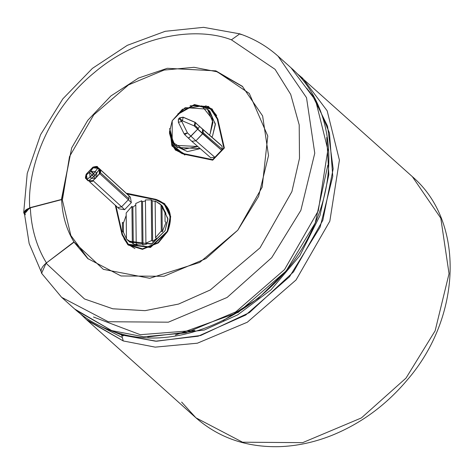 <?xml version="1.0" encoding="UTF-8"?>
<svg xmlns="http://www.w3.org/2000/svg" width="474" height="474" viewBox="0 0 474 474"><rect width="100%" height="100%" fill="white"/><g stroke="black" fill="none" stroke-linecap="round" stroke-linejoin="round"><path stroke-width="0.71" d="M178.2 114.115L194.405 105.027L211.629 109.275L217.234 119.027L223.829 147.929L221.589 150.27L194.18 125.883L194.796 125.195L198.28 128.495L194.796 125.195L194.18 125.883L197.664 129.177L198.28 128.495L197.664 129.177L202.256 133.443L202.647 129.272L220.552 144.689L221.951 146.069L222.259 149.316L221.589 150.27L222.259 149.316L203.328 132.844L202.647 133.792L221.589 150.27L223.829 147.929L217.234 119.027L210 107.983L194.743 104.961M202.647 129.272L199.513 126.357L202.647 129.272L202.256 133.443L202.647 133.792L195.928 140.814L214.87 157.291L210.758 157.777L214.87 157.291L212.63 159.631L221.589 150.27L214.87 157.291L195.928 140.814L203.328 132.844L202.647 129.272M178.366 119.276L178.337 122.191L178.366 119.276M179.498 117.896L178.443 119.128L178.396 122.31L178.42 119.395L179.498 117.896L178.905 118.524L179.498 117.896L183.195 117.285L194.992 122.345L183.142 117.167L179.498 117.896L183.142 117.167L194.938 122.227L199.513 126.357L194.992 122.345L183.195 117.285L179.551 118.014L178.905 118.524L178.42 119.395L178.337 122.191M200.638 127.358L220.552 144.689L201.456 128.11M86.612 179.421L85.901 178.414L86.511 174.847L86.244 174.254L86.511 174.847L85.907 178.431L86.612 179.421L87.157 179.391L86.612 179.421L87.157 179.391L93.976 173.377L90.629 171.144L93.461 173.946L92.312 175.149L93.763 176.518L94.913 175.321L93.461 173.946L94.913 175.321L99.202 169.686L97.751 168.311L95.156 171.635L96.601 173.004L95.156 171.635L93.461 173.946L90.629 171.144L93.23 167.82L92.916 167.15L86.244 174.254L92.963 167.233L93.23 167.82L89.479 172.34L90.629 171.144L93.976 173.377L95.156 171.635L90.629 171.144L95.156 171.635L97.751 168.311L99.202 169.686L98.948 168.388L130.374 197.125L131.334 202.635L124.615 209.662L119.229 208.88L124.615 209.662L131.334 202.635L128.324 199.767L129.017 198.831L100.482 172.743L99.759 173.644L128.324 199.767L99.759 173.644L97.763 175.73L100.482 172.743L100.784 170.053L97.81 167.713L99.262 169.088L99.202 169.686L93.763 176.518L92.312 175.149L87.157 179.391L88.608 180.766L91.577 178.26L90.131 176.891L91.577 178.26L93.763 176.518L88.608 180.766L87.157 179.391L86.612 179.421L88.063 180.79L88.608 180.766L88.063 180.79C91.707 181.619 93.141 181.661 92.389 180.926L88.608 180.766L92.643 180.683M99.901 172.903L99.99 170.125L99.262 169.088L100.085 170.367M128.104 244.246L122.493 234.494L128.555 244.637L142.538 248.85L158.049 242.564L167.221 231.353L167.559 231.656L167.221 231.353L150.394 247.007L128.104 244.246L134.942 248.595L128.59 244.667M158.292 200.555L164.999 204.081L158.292 200.555M167.642 231.496L170.723 216.6L164.531 203.642L155.851 199.329L156.811 200.188L155.851 199.329C169.852 204.418 173.78 215.143 167.642 231.496L158.286 242.931L142.461 249.348L128.205 245.046L122.025 234.701L115.366 205.52L122.025 234.701L122.985 235.56L122.025 234.701L127.743 244.643L150.483 247.469L167.642 231.496M291.083 67.847L315.625 100.452L327.878 149.808L318.291 210.812L284.513 269.605L235.774 311.886L185.844 332.855L143.669 336.795L111.698 330.597L113.914 331.326M315.962 100.648L329.466 133.016L332.766 176.358L320.116 227.147L289.49 276.78L245.68 315.05L198.209 336.185L155.543 341.191L121.694 335L123.228 340.942L155.205 347.14L197.374 343.2L247.309 322.237L296.049 279.956L329.827 221.162L339.414 160.153L327.161 110.797L302.619 78.198M296.7 73.269L302.613 78.192L327.155 110.792L339.414 160.147L329.833 221.157L296.054 279.95L247.315 322.231L197.38 343.2L155.205 347.14L123.228 340.942L121.694 335L109.986 330.224L121.694 335L121.723 333.874M75.953 310.156L111.698 330.597L74.685 309.03L61.667 297.352L108.279 321.739L168.359 322.184L227.111 297.465L271.715 257.666L300.86 210.361L314.772 153.209L306.518 97.685L278.066 56.163L306.518 97.685L314.772 153.209L300.86 210.361L271.715 257.666L227.111 297.465L168.359 322.184L108.279 321.739L61.667 297.352L41.599 273.302L46.037 263.224L84.514 298.976L112.794 308.787L145.074 310.66L178.579 304.065L210.308 289.946L260.007 247.872L210.308 289.946L178.579 304.065L145.074 310.66L112.794 308.787L84.514 298.976L46.037 263.224L73.897 241.959L87.731 258.549L121.03 275.969L163.945 276.283L205.906 258.626L237.77 230.198L258.585 196.408L268.521 155.585L262.626 115.929L242.303 86.268L215.866 70.869L167.281 68.297L138.58 78.026L110.88 95.967L87.749 120.355L71.675 147.906L61.62 199.643C62.319 215.522 66.479 229.683 74.092 242.131L46.037 263.224C41.167 267.454 39.923 271.087 42.299 274.126M291.077 67.841C332.819 104.102 340.688 173.3 311.045 231.869C275.376 308.556 180.867 356.602 112.694 331.19L111.698 330.597L143.669 336.795L185.844 332.849L235.779 311.886L284.519 269.605L318.297 210.806L327.878 149.796L315.625 100.447L291.077 67.841L278.066 56.163C266.951 46.233 254.194 38.797 239.791 33.85L231.413 39.828L275.074 69.323L290.698 94.385L299.207 124.911L299.491 158.352L291.889 191.632L260.007 247.872L291.889 191.632L299.491 158.352L299.207 124.911L290.698 94.385L275.074 69.323L231.413 39.828L239.791 33.85L241.053 34.602M147.734 336.973L204.318 330.017L237.729 314.825L271.01 289.815L299.852 255.676L319.956 215.634L328.838 174.622L326.752 137.448L328.838 174.622L319.956 215.634L299.852 255.676L271.01 289.815L237.729 314.825L204.318 330.017L147.734 336.973M175.404 335.059L238.333 312.348L286.124 270.974L315.216 223.017L327.836 165.159L315.216 223.017L286.124 270.974L258.449 298.241L223.177 320.572M296.659 73.227L412.339 176.636C465.249 221.719 461.753 317.059 407.373 379.84C386.067 405.187 360.738 423.762 331.373 435.57C314.037 442.396 296.635 446.093 279.162 446.662C246.521 447.403 218.781 437.786 195.94 417.825L242.552 442.206L302.643 442.651L361.401 417.926L406.011 378.11L435.138 330.805L449.044 273.664L440.79 218.153L412.339 176.636L440.79 218.153L449.044 273.664L435.138 330.805L406.011 378.11L361.401 417.926L302.643 442.651L242.552 442.206L195.94 417.825L181.637 402.088M195.94 417.825L86.221 319.381L123.228 340.942L87.489 320.501M131.92 206.314L126.179 212.998L126.463 239.056L132.329 243.049L131.92 206.314L132.88 207.179L135.789 204.958L132.88 207.179L131.92 206.314L132.329 243.049L126.463 239.056L126.179 212.998L131.92 206.314M126.463 238.766L123.459 232.337L122.499 231.478L122.399 222.371L123.358 223.23L126.203 215.445L123.358 223.23L122.399 222.371L122.499 231.478L122.399 222.371L122.499 231.478L123.459 232.337L123.358 223.23L123.459 232.337L126.463 238.766M127.506 240.081L129.906 242.232L152.107 243.76L165.112 230.631L167.909 219.284L162.369 206.054L159.969 203.903L161.972 205.793L165.936 213.371L164.976 212.512L165.076 221.613L166.036 222.472L162.256 231.845L161.296 230.986L155.549 237.67L156.509 238.529L152.664 241.349L151.704 240.49L145.909 243.168L146.869 244.027L143 244.928L142.04 244.063L136.222 244.074L137.182 244.94L133.289 243.909L132.329 243.049L133.289 243.909L132.88 207.179L133.289 243.909L137.182 244.94L136.222 244.074L142.04 244.063L141.56 200.816L142.52 201.675L145.447 200.935L142.52 201.675L141.56 200.816L135.771 203.494L141.56 200.816L142.04 244.063L143 244.928L142.52 201.675L143 244.928L146.869 244.027L145.909 243.168L151.704 240.49L151.253 199.91L152.213 200.769L155.152 201.456L152.213 200.769L151.253 199.91L145.435 199.921L151.253 199.91L151.704 240.49L152.664 241.349L152.213 200.769L152.664 241.349L156.509 238.529L155.549 237.67L161.296 230.986L161.012 204.928L155.146 200.935L159.969 203.903M155.146 200.935L155.549 237.67L155.146 200.935M164.976 212.512L165.076 221.613L164.976 212.512L165.936 213.371L161.972 205.793L161.012 204.928L161.296 230.986L162.256 231.845L161.972 205.793L162.256 231.845L166.036 222.472L165.076 221.613L164.976 212.512M145.435 199.921L145.909 243.168L145.435 199.921M135.771 203.494L136.222 244.074L135.771 203.494M115.905 205.592L122.493 234.494L115.905 205.592M167.221 231.353C173.241 215.315 169.39 204.804 155.662 199.815L127.026 193.961L155.662 199.815L164.17 204.045L170.237 216.748L167.221 231.353M128.975 195.744L97.537 167.115L97.751 168.311L93.23 167.82L97.751 168.311L97.81 167.713L93.23 167.82L97.81 167.713L97.537 167.115L92.963 167.233L97.537 167.115L128.851 195.626M161.012 204.969L167.897 218.538L165.112 230.631L151.33 244.134L128.762 241.094M169.455 133.153L173.531 147.313L184.066 153.706L212.63 159.631L184.066 153.706L185.026 154.565L184.066 153.706L175.564 149.47L169.455 133.153M208.566 110.27L215.356 123.821L212.571 135.86L211.878 137.158L212.571 135.86L215.368 124.508L209.822 111.283L207.422 109.133L212.968 122.357L210.172 133.709L209.455 135.049L210.172 133.709L212.779 119.614L201.871 105.898L182.425 109.239L172.222 120.734L185.227 107.61L207.422 109.133M174.965 145.311L169.425 132.086L172.222 120.734L172.169 141.999L183.515 149.28L197.794 146.507L174.965 145.311L177.365 147.461L200.241 148.635L187.455 151.609L176.221 146.324M212.459 109.31L205.746 105.785M175.688 150.294L171.452 144.007L184.836 155.051M175.564 149.47L182.401 153.825L176.05 149.897M212.097 109.713L216.695 115.603L211.629 109.275M123.998 238.778L128.229 245.07L123.998 238.778M126.706 193.665L127.02 193.339L155.851 199.329L127.02 193.339L127.98 194.204L127.02 193.339L126.706 193.665M190.115 105.72L208.536 106.449L217.708 118.82L224.362 147.995L212.713 160.176L183.876 154.192L171.938 145.974L169.704 128.472L175.202 149.873L183.876 154.192L212.713 160.176L224.362 147.995L217.708 118.82L211.991 108.872L194.423 104.541L177.892 113.813M216.825 71.728L242.783 86.706L215.866 70.869L216.825 71.728L194.067 67.308L164.069 70.069L128.531 84.887L93.763 114.844L69.5 156.61L62.378 200.123L70.857 235.495L88.217 258.976L70.857 235.495L62.378 200.123L69.5 156.61L93.763 114.844L128.531 84.887L164.069 70.069L194.067 67.308L216.825 71.728M24.352 214.135L23.7 212.542L29.755 207.742C26.811 169.84 47.388 110.839 94.332 72.593C140.523 33.287 198.399 26.959 231.413 39.828C198.399 26.959 140.523 33.287 94.332 72.593C47.388 110.839 26.811 169.84 29.755 207.742L61.424 199.471L71.675 147.906L87.749 120.355L110.88 95.967L138.58 78.026L167.281 68.297L215.866 70.869L249.306 93.461L267.786 136.032L262.181 187.129L237.77 230.198L199.702 262.424L149.743 278.291L103.368 269.339L74.092 242.131C66.479 229.683 62.319 215.522 61.62 199.643L29.755 207.742L24.352 214.135M121.694 335L156.568 341.227L200.662 335.503L249.425 312.609L293.495 271.91L322.841 220.268L333.175 168.827L327.552 126.167L312.348 95.197M25.412 214.716C23.113 211.931 24.749 209.632 30.33 207.813L61.62 199.643L30.33 207.813L24.281 212.613L29.163 243.565L41.031 271.383M46.57 263.135C36.664 246.924 31.248 228.486 30.33 207.813C31.248 228.486 36.664 246.924 46.57 263.135M116.326 206.386L115.366 205.52L116.326 206.386M212.956 159.922L212.63 159.631L212.956 159.922M217.234 119.027L218.194 119.886L217.234 119.027M223.829 147.929L224.149 148.22L223.829 147.929M188.338 138.082L191.804 141.299L195.928 140.814L191.81 141.305L184.73 134.675L188.314 138.064L190.945 136.204L195.928 140.814L190.945 136.204L197.664 129.177L189.085 137.827M181.785 121.445L187.461 132.904L190.945 136.204L187.461 132.904L184.747 134.687L187.461 132.904L184.066 133.769L184.73 134.675L184.066 133.769L187.461 132.904L181.785 121.445L178.396 122.31L184.066 133.769L178.396 122.31L181.785 121.445L178.959 118.642L181.785 121.445L182.383 120.823L181.785 121.445M194.18 125.883L182.383 120.823L179.551 118.014L182.383 120.823L183.195 117.285L182.383 120.823L194.18 125.883L194.992 122.345L194.18 125.883M121.605 206.794L128.324 199.767L121.605 206.794L124.615 209.662L121.605 206.794L117.795 207.553L119.229 208.886L117.848 207.606L121.605 206.794L93.04 180.671L121.605 206.794M94.474 179.172L93.04 180.671L94.474 179.172M92.88 180.517L89.633 181.803L117.848 207.606L89.592 181.761L92.88 180.517M86.511 174.847L89.479 172.34L86.511 174.847L87.157 179.391L86.511 174.847M195.875 122.849L194.938 122.227L195.875 122.849M178.905 118.524L178.437 119.14L178.905 118.524M88.087 180.819L92.086 181.145M92.389 180.926L95.363 178.425L91.577 178.26L95.363 178.425L95.606 178.188L93.763 176.518L95.612 178.183L96.761 176.98L94.913 175.321L96.761 176.98L96.974 176.743L96.601 173.004L96.974 176.743L95.612 178.183M96.974 176.743L99.57 173.425L99.202 169.686L99.362 173.656M99.57 173.425L99.973 170.089L98.948 168.388M100.482 172.743L129.017 198.831L128.993 195.851L100.784 170.053L100.482 172.743M128.993 195.851L129.017 198.831L128.324 199.767L131.334 202.635L130.374 197.125L128.993 195.851M86.244 174.254L85.711 177.981M90.131 176.891L89.479 172.34L90.131 176.891M92.312 175.149L89.479 172.34L92.312 175.149M128.91 195.685L98.722 168.074M220.126 144.339L219.823 144.078M183.088 117.143L194.938 122.227L200.621 127.334M194.796 125.195L195.928 122.967L194.796 125.195M198.28 128.495L199.513 126.357M202.908 129.503L203.328 132.844L222.259 149.316L221.951 146.069L202.902 129.497M123.293 335.888L121.664 335.314L123.293 335.888M121.676 337.245L94.516 323.138M313.142 96.335L306.666 88.176M98.657 168.015C96.263 167.553 100.002 165.337 92.916 167.15L86.203 174.171C85.267 177.389 85.196 178.811 86.001 178.443M239.791 33.85L203.595 27.338L165.236 31.296L127.334 45.32L92.424 68.375L62.841 98.853L40.592 134.681L27.225 173.443L23.7 212.542M93.485 316.999L140.304 334.697L194.79 330.419M86.221 319.381L80.639 314.001M112.694 331.19C98.379 326.278 85.711 318.889 74.685 309.03M165.13 204.904L164.17 204.045M85.628 177.821L88.075 180.801M219.942 144.173L202.137 128.685M183.118 117.155L179.498 117.89M210.859 157.872L191.81 141.305"/></g></svg>
